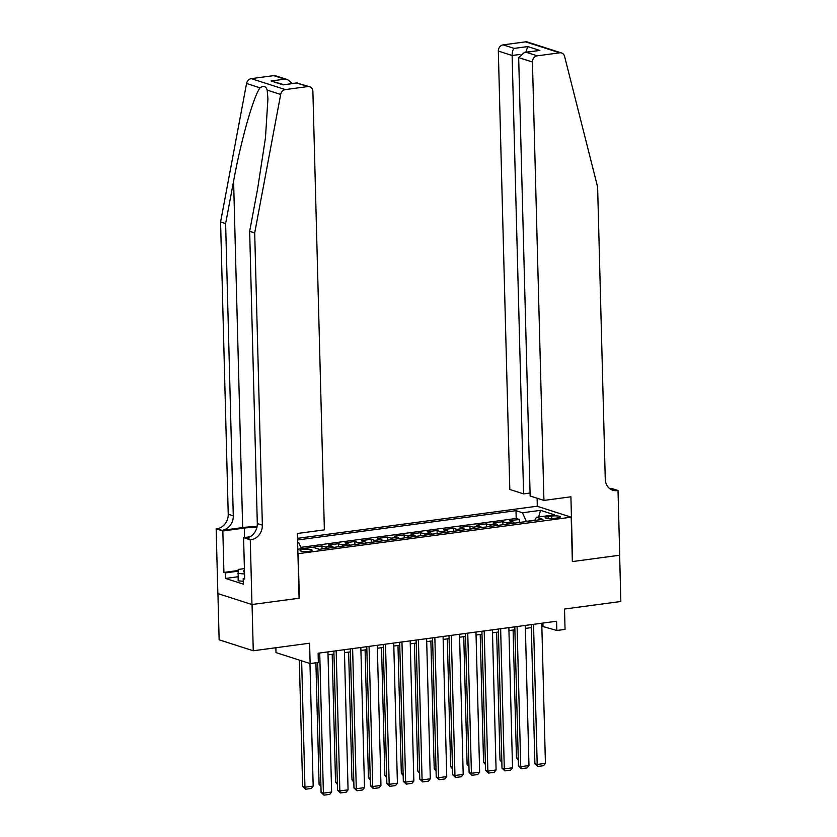 <?xml version="1.0" encoding="UTF-8"?>
<svg xmlns="http://www.w3.org/2000/svg" width="837" height="837" viewBox="0 0 837 837"><rect width="100%" height="100%" fill="white"/><g stroke="black" fill="none" stroke-linecap="round" stroke-linejoin="round"><path stroke-width="1.26" d="M309.031 551.29A6.037 1.172 -1.5 0 0 312.107 550.181A6.037 1.172 -1.5 0 0 303.13 549.386A6.037 1.172 -1.5 0 0 300.044 550.495A6.037 1.172 -1.5 0 0 309.031 551.29M275.875 647.733L276.001 652.609L310.129 663.563L318.353 662.465L318.112 653.216L556.584 621.232L556.825 630.481L565.048 629.382L564.515 609.033L620.845 601.479L619.642 555.234L572.351 561.575L571.19 517.182L297.93 553.707M217.934 593.611L219.137 639.813L253.266 650.767L252.052 604.523L299.343 598.183L298.181 553.791M571.19 517.182L537.061 506.228L297.522 538.348M514.441 523.156A7.543 3.589 -97.6 0 0 512.788 521.859L509.419 520.771L519.285 519.453L519.369 522.497M507.871 524.035A7.543 3.589 -97.6 0 0 506.207 522.738L502.838 521.66L502.922 524.705M502.838 521.66L492.972 522.979L496.341 524.056A7.543 3.589 -97.6 0 1 497.994 525.364M481.557 527.561A7.543 3.589 -97.6 0 0 479.894 526.264L476.525 525.186L486.391 523.857L486.475 526.902M465.11 529.769A7.543 3.589 -97.6 0 0 463.447 528.471L460.078 527.394L469.944 526.065L470.028 529.11M448.663 531.976A7.543 3.589 -97.6 0 0 447 530.679L443.631 529.591L453.497 528.273L453.581 531.317M432.216 534.184A7.543 3.589 -97.6 0 0 430.553 532.876L427.184 531.798L437.05 530.48L437.134 533.525M415.769 536.381A7.543 3.589 -97.6 0 0 414.106 535.084L410.737 534.006L420.603 532.677L420.687 535.722M399.322 538.589A7.543 3.589 -97.6 0 0 397.659 537.291L394.29 536.214L404.156 534.885L404.24 537.929M382.875 540.796A7.543 3.589 -97.6 0 0 381.212 539.499L377.843 538.411L387.709 537.092L387.793 540.137M366.428 543.004A7.543 3.589 -97.6 0 0 364.765 541.706L361.396 540.618L371.262 539.3L371.346 542.345M349.981 545.211A7.543 3.589 -97.6 0 0 348.318 543.904L344.949 542.826L354.815 541.508L354.898 544.552M333.534 547.408A7.543 3.589 -97.6 0 0 331.87 546.111L328.502 545.033L338.368 543.705L338.451 546.749M312.316 547.314L321.921 545.912L322.004 548.957M551.729 516.094L548.109 516.586A5.849 1.13 -1.5 0 0 545.117 517.653A5.849 1.13 -1.5 0 0 553.822 518.417L557.442 517.936A5.849 1.13 -1.5 0 0 560.434 516.868A5.849 1.13 -1.5 0 0 551.729 516.094L551.792 518.605M297.815 549.26L312.797 547.252L319.253 549.323L542.92 519.338L536.465 517.266L534.676 520.436M297.648 542.91L298.778 542.753L297.627 542.386M534.812 520.206L526.327 521.346L522.445 512.767L515.99 510.685L297.564 539.98M522.445 512.767L540.545 510.34L554.554 514.839L536.465 517.266M519.285 519.453L516.199 518.459L300.849 547.335M305.735 548.204L301.446 548.664M321.921 545.912L325.29 546.99A7.543 3.589 82.4 0 1 326.953 548.298M338.368 543.705L341.737 544.793A7.543 3.589 82.4 0 1 343.4 546.09M354.815 541.508L358.184 542.585A7.543 3.589 82.4 0 1 359.847 543.883M371.262 539.3L374.631 540.378A7.543 3.589 82.4 0 1 376.294 541.675M387.709 537.092L391.078 538.17A7.543 3.589 82.4 0 1 392.741 539.478M404.156 534.885L407.525 535.973A7.543 3.589 82.4 0 1 409.188 537.27M420.603 532.677L423.972 533.765A7.543 3.589 82.4 0 1 425.635 535.063M437.05 530.48L440.419 531.558A7.543 3.589 82.4 0 1 442.082 532.855M453.497 528.273L456.866 529.35A7.543 3.589 82.4 0 1 458.53 530.648M469.944 526.065L473.313 527.143A7.543 3.589 82.4 0 1 474.977 528.45M486.391 523.857L489.76 524.945A7.543 3.589 82.4 0 1 491.424 526.243M310.129 663.563L309.596 643.214L253.266 650.767M541.832 626.202L556.825 630.481M328.031 654.869L333.973 654.074M344.478 652.661L350.421 651.866M360.925 650.454L366.868 649.658M377.361 648.246L383.315 647.451M393.808 646.049L399.762 645.243M410.256 643.841L416.209 643.046M426.703 641.634L432.656 640.839M443.15 639.426L449.103 638.631M459.597 637.229L465.55 636.423M476.044 635.021L481.986 634.226M492.491 632.814L498.433 632.019M508.938 630.606L514.881 629.811M525.385 628.399L531.328 627.604M542.92 623.063L542.993 626.045M516.199 518.459L515.99 510.685M298.778 542.753L301.498 548.769M538.651 516.973L540.545 510.34M541.759 623.22L545.421 763.365L537.197 764.463L534.895 763.721L537.804 766.483L537.197 764.463L533.535 624.329M531.254 624.632L534.895 763.721M545.421 763.365L543.558 765.709L537.804 766.483M513.102 630.052L516.45 757.799L518.249 758.385M518.291 760.09L516.45 757.799M243.274 581.265L238.147 580.805L238.21 569.442L244.404 568.616M244.54 573.994L237.959 573.408M244.446 570.374A12.262 2.375 -1.5 0 0 244.216 572.142A12.262 2.375 -1.5 0 0 244.498 572.267M543.935 500.421L532.447 62.022L518.668 57.596L530.145 495.996L543.935 500.421L570.907 496.801L572.602 561.543L619.715 555.224L618.02 490.482L611.334 488.337L609.639 488.567M530.062 493.024L523.596 493.893L509.806 489.467L498.329 51.067A5.66 4.855 -72.2 0 1 503.121 44.863L525.563 41.85A5.66 4.855 -72.2 0 1 527.436 42.007L561.564 52.972A5.66 4.855 107.8 0 1 564.588 56.382L597.618 186.944L605.266 479.203A13.204 11.331 107.8 0 0 612.747 490.231A13.204 11.331 107.8 0 0 617.12 490.608L618.02 490.482M503.121 44.863L514.138 48.4L527.791 46.569L539.865 50.45L526.222 52.281L537.239 55.817L559.691 52.804L525.563 41.85M537.312 506.312L537.103 498.224M523.596 493.893L512.118 55.493L498.329 51.067M561.564 52.972A5.66 4.855 107.8 0 0 559.691 52.804M537.239 55.817A5.66 4.855 107.8 0 0 532.447 62.022M610.33 489.07A13.204 11.331 107.8 0 0 612.067 488.986L617.12 490.608M514.138 48.4C512.84 49.686 512.171 52.051 512.118 55.493L519.986 54.447M527.791 46.569L525.803 52.197M539.865 50.45L524.527 52.365L518.668 57.596M526.222 52.281L524.527 52.365M257.064 526.63A24.566 4.771 -1.5 0 0 242.667 527.582L222.108 530.334L216.155 528.838L217.85 593.579L251.968 604.534L299.091 598.214L297.397 533.472L324.369 529.863L312.892 91.463A5.66 4.855 107.8 0 0 309.69 86.745A5.66 4.855 107.8 0 0 307.807 86.577L285.365 89.59A5.66 4.855 107.8 0 0 280.677 94.455L254.699 232.916L262.358 525.176A13.204 11.331 -72.2 0 1 251.184 539.677L250.273 539.792L251.968 604.534M254.699 232.916L249.656 231.294L257.618 188.838L265.455 137.948L267.924 98.902L267.181 90.124C265.988 86.148 263.603 85.384 260.045 87.833C253.454 96.412 240.962 140.47 233.596 181.127L225.624 223.584L233.282 515.843A13.204 11.331 -72.2 0 1 222.108 530.334M225.624 223.584L220.581 221.962L228.229 514.221A13.204 11.331 -72.2 0 1 217.055 528.712M251.184 539.677L246.13 538.055A13.204 11.331 -72.2 0 0 257.304 523.554L249.656 231.294M307.807 86.577L296.79 83.041L283.136 84.872L271.052 80.99L284.706 79.159L273.689 75.623L251.236 78.636L285.365 89.59M260.045 87.833L246.559 83.491L220.581 221.962M250.273 539.792L243.588 537.647L244.676 579.078L243.201 578.608L244.655 578.409M238.043 576.766L225.54 578.44L243.347 584.153L243.201 578.608M225.54 578.44L225.404 572.895L223.918 572.424L222.841 530.982L216.155 528.838M256.928 527.289A21.218 4.122 -1.5 0 0 244.299 528.105L222.841 530.982M243.588 537.647L249.96 536.789M246.559 83.491A5.66 4.855 -72.2 0 1 251.236 78.636M273.689 75.623A5.66 4.855 -72.2 0 1 275.561 75.78L287.625 79.661L292.259 83.512M223.918 572.424L238.147 570.51M238.095 571.19L225.404 572.895M296.79 83.041L309.69 86.745M283.136 84.872L297.271 82.832M271.052 80.99L283.795 84.642M284.706 79.159L287.625 79.661M525.312 625.427L528.974 765.573L520.75 766.671L518.448 765.928L521.357 768.69L520.75 766.671L517.088 626.536M514.807 626.84L518.448 765.928M528.974 765.573L527.111 767.916L521.357 768.69M508.865 627.635L512.526 767.77L504.303 768.879L502.001 768.136L504.91 770.887L504.303 768.879L500.641 628.733M498.36 629.047L502.001 768.136M512.526 767.77L510.664 770.124L504.91 770.887M492.418 629.842L496.09 769.977L487.866 771.076L485.554 770.343L488.463 773.095L487.866 771.076L484.194 630.941M481.913 631.244L485.554 770.343M496.09 769.977L494.228 772.321L488.463 773.095M475.971 632.04L479.643 772.185L471.419 773.283L469.107 772.541L472.016 775.303L471.419 773.283L467.747 633.149M465.466 633.452L469.107 772.541M479.643 772.185L477.781 774.528L472.016 775.303M496.655 632.259L500.003 760.006L501.802 760.582M501.844 762.298L500.003 760.006M480.208 634.456L483.556 762.214L485.355 762.789M485.408 764.495L483.556 762.214M463.761 636.664L467.109 764.422L468.908 764.997M468.961 766.702L467.109 764.422M447.314 638.872L450.662 766.619L452.461 767.205M452.514 768.91L450.662 766.619M459.523 634.247L463.196 774.392L454.972 775.491L452.66 774.748L455.569 777.51L454.972 775.491L451.3 635.356M449.019 635.66L452.66 774.748M463.196 774.392L461.333 776.736L455.569 777.51M430.867 641.079L434.215 768.826L436.014 769.412M436.067 771.118L434.215 768.826M443.076 636.455L446.749 776.59L438.525 777.699L436.213 776.956L439.122 779.718L438.525 777.699L434.853 637.553M432.572 637.867L436.213 776.956M446.749 776.59L444.886 778.944L439.122 779.718M414.42 643.276L417.768 771.034L419.567 771.609M419.619 773.315L417.768 771.034M426.629 638.662L430.302 778.797L422.078 779.906L419.766 779.163L422.675 781.915L422.078 779.906L418.406 639.761M416.125 640.064L419.766 779.163M430.302 778.797L428.439 781.151L422.675 781.915M397.973 645.484L401.321 773.242L403.12 773.817M403.172 775.522L401.321 773.242M410.182 640.87L413.855 781.005L405.631 782.103L403.319 781.371L406.238 784.123L405.631 782.103L401.959 641.969M399.678 642.272L403.319 781.371M413.855 781.005L411.992 783.348L406.238 784.123M381.536 647.692L384.874 775.449L386.673 776.025M386.725 777.73L384.874 775.449M393.735 643.067L397.408 783.212L389.184 784.311L386.872 783.568L389.791 786.33L389.184 784.311L385.512 644.176M383.231 644.48L386.872 783.568M397.408 783.212L395.545 785.556L389.791 786.33M365.089 649.899L368.426 777.646L370.236 778.232M370.278 779.938L368.426 777.646M377.288 645.275L380.961 785.409L372.737 786.518L370.425 785.776L373.344 788.538L372.737 786.518L369.065 646.373M366.784 646.687L370.425 785.776M380.961 785.409L379.098 787.763L373.344 788.538M348.642 652.107L351.979 779.854L353.789 780.429M353.831 782.145L351.979 779.854M360.841 647.482L364.513 787.617L356.29 788.726L353.978 787.983L356.897 790.735L356.29 788.726L352.618 648.581M350.337 648.884L353.978 787.983M364.513 787.617L362.651 789.971L356.897 790.735M332.195 654.304L335.532 782.061L337.342 782.637M337.384 784.342L335.532 782.061M344.394 649.69L348.066 789.825L339.843 790.923L337.531 790.191L340.45 792.942L339.843 790.923L336.171 650.788M333.89 651.092L337.531 790.191M348.066 789.825L346.204 792.168L340.45 792.942M315.905 662.789L319.085 784.269L320.895 784.844M320.937 786.55L319.085 784.269M327.947 651.887L331.619 792.032L323.396 793.131L321.094 792.388L324.003 795.15L323.396 793.131L319.724 652.996M317.694 662.548L321.094 792.388M331.619 792.032L329.757 794.376L324.003 795.15M299.332 660.1L302.638 786.466L304.95 787.209L301.644 660.832M309.962 663.511L313.174 786.11L311.312 788.454L305.557 789.228L302.638 786.466M305.557 789.228L304.95 787.209L313.174 786.11M506.207 522.738L512.788 521.859M325.29 546.99L331.87 546.111M341.737 544.793L348.318 543.904M358.184 542.585L364.765 541.706M374.631 540.378L381.212 539.499M391.078 538.17L397.659 537.291M407.525 535.973L414.106 535.084M423.972 533.765L430.553 532.876M440.419 531.558L447 530.679M456.866 529.35L463.447 528.471M473.313 527.143L479.894 526.264M489.76 524.945L496.341 524.056M548.162 518.563L548.109 516.586M233.596 181.127L242.667 527.582M233.282 515.843L228.229 514.221M257.304 523.554L262.358 525.176M280.677 94.455L267.181 90.124M244.55 537.521L244.299 528.105"/></g></svg>
